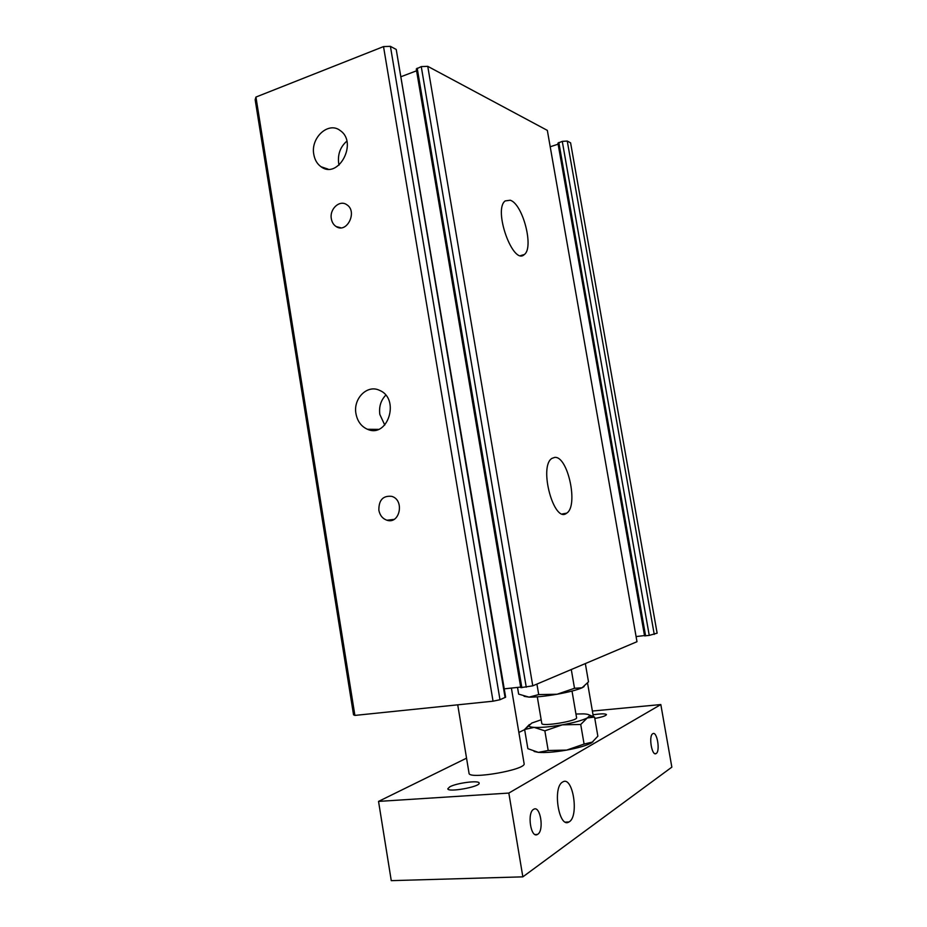 <?xml version="1.0" encoding="UTF-8"?>
<svg xmlns="http://www.w3.org/2000/svg" width="927" height="927" viewBox="0 0 927 927"><rect width="100%" height="100%" fill="white"/><g stroke="black" fill="none" stroke-linecap="round" stroke-linejoin="round"><path stroke-width="1.39" d="M589.016 714.868L594.566 717.092L587.255 717.95L589.665 715.771C589.653 714.705 587.614 714.08 583.547 713.883L575.945 714.01M534.103 751.461L538.367 752.365L548.193 750.488L566.64 750.105C578.355 747.927 586.652 745.517 591.542 742.863L597.857 736.189L594.566 717.092M566.64 750.105L584.091 744.08L580.719 724.474L562.318 724.833L544.856 730.847L534.137 727.382L524.624 729.503L527.857 748.668L538.367 752.365C545.389 752.886 554.809 752.133 566.64 750.105M548.193 750.488L544.856 730.847M636.988 641.704L547.336 130.383L636.988 641.704L532.77 685.841L520.765 687.649L416.281 68.98L421.264 66.605L427.753 66.338L547.336 130.383M510.267 200.232L505.203 200.916C492.863 209.676 513.152 265.91 524.276 254.554C534.184 247.984 522.932 204.079 510.267 200.232M554.682 457.405L551.924 458.39C538.413 466.408 554.022 523.987 566.652 513.176C578.726 506.223 567.892 455.678 554.682 457.405M570.592 142.839L657.127 633.176L649.248 635.401L644.566 635.876L557.938 143.117L562.272 141.368L567.254 141.043L570.592 142.839M558.124 144.149L644.508 635.551M636.374 636.548L644.138 635.598M550.476 146.675L557.787 144.288M378.853 510.232C378.749 500.047 383.048 495.435 391.75 496.362C404.867 500.012 399.804 524.682 386.907 520.221C382.573 518.691 379.896 515.366 378.853 510.232M331.345 218.807C329.352 209.073 339.641 199.514 346.71 204.682C357.949 211.368 346.895 233.998 336.119 226.536C333.558 224.855 331.97 222.283 331.345 218.807M384.763 425.053L379.838 414.45C378.83 406.814 380.8 400.394 385.748 395.192M355.968 413.72C352.967 398.622 367.301 384.184 379.537 390.36C400.441 398.714 387.868 438.622 367.451 429.271C361.263 426.501 357.44 421.322 355.968 413.72M339.062 165.099L338.656 163.187C337.625 154.23 340.336 146.895 346.802 141.171M313.813 154.473C310.36 137.752 328.598 121.043 340.29 130.626C358.274 142.723 338.228 179.838 321.055 166.756C317.185 163.998 314.774 159.907 313.813 154.473M354.89 715.412L353.546 714.833L255.157 99.699L255.933 97.057L354.89 715.412L493.048 701.194L499.989 699.734L505.632 697.162L396.223 49.455L505.088 697.567M255.933 97.057L383.523 46.593L493.048 701.194M383.523 46.593L390.418 46.35L499.989 699.734M390.418 46.35L396.223 49.455M504.23 688.842L520.673 687.081M401.368 76.57L416.594 70.788M584.091 744.08L592.921 741.936M529.375 724.543L524.624 729.503M524.079 696.316L529.027 697.127L518.657 694.126L517.521 687.417M584.114 686.548L582.063 687.788L574.508 688.286L557.092 694.242C545.308 696.258 535.957 697.22 529.027 697.127L538.703 694.59L557.092 694.242C568.784 692.121 577.115 689.966 582.063 687.788L588.494 681.843L585.343 663.581M538.703 694.59L536.918 684.091M574.508 688.286L571.287 669.526M541.183 719.781L531.727 723.072L528.83 725.853C529.19 726.664 530.962 727.174 534.137 727.382C541.125 727.707 550.511 726.861 562.318 724.833C574.022 722.678 582.341 720.383 587.255 717.95L580.719 724.474M537.289 696.837L541.797 723.454C541.414 726.977 578.1 720.893 576.582 717.695L572.017 691.067M537.741 834.277L537.498 834.427C530.789 838.9 526.791 812.527 533.674 809.306C540.267 804.903 544.427 830.349 537.741 834.277M594.798 718.448C602.11 717.104 605.991 715.818 606.455 714.601C605.389 713.547 600.916 713.616 593.037 714.81M652.735 733.732C648.413 735.899 651.878 756.502 656.084 753.558C660.499 751.53 657.058 730.754 652.793 733.697L652.735 733.732M562.585 782.075C552.307 787.197 558.877 828.75 568.923 821.971C579.445 816.954 572.898 775.181 562.701 782.006L562.585 782.075M466.548 758.17L378.54 801.403L391.264 880.65L522.851 876.849L671.843 767.139L660.824 704.555L592.376 711.044M449.804 786.814L447.799 788.761C447.59 792.724 480.626 786.733 479.132 783.083C479.317 780.047 456.663 782.956 449.804 786.814M457.729 704.833L469.039 773.234C468.517 779.885 526.803 769.653 524.103 763.581L511.391 688.077M378.54 801.403L508.83 793.072L660.824 704.555M524.636 729.63L518.865 732.457M508.83 793.072L522.851 876.849M427.753 66.338L532.77 685.841M372.921 429.317L373.094 430.348M567.254 141.043L654.242 634.392M562.272 141.368L649.248 635.401M558.83 142.491L645.586 635.852M417.196 68.158L521.855 687.683M421.264 66.605L526.258 687.208M589.665 715.771L592.365 716.814M566.652 513.176L562.446 513.917M524.276 254.554L520.731 255.562M393.963 519.421L386.907 520.221M340.823 227.799L336.119 226.536M378.32 429.375L367.451 429.271M328.031 169.108L321.055 166.756M528.83 725.853L524.844 729.213M535.134 834.543L537.498 834.427M656.084 753.558L654.914 753.651M568.923 821.971L565.551 822.133M587.556 683.072L593.396 716.895"/></g></svg>

